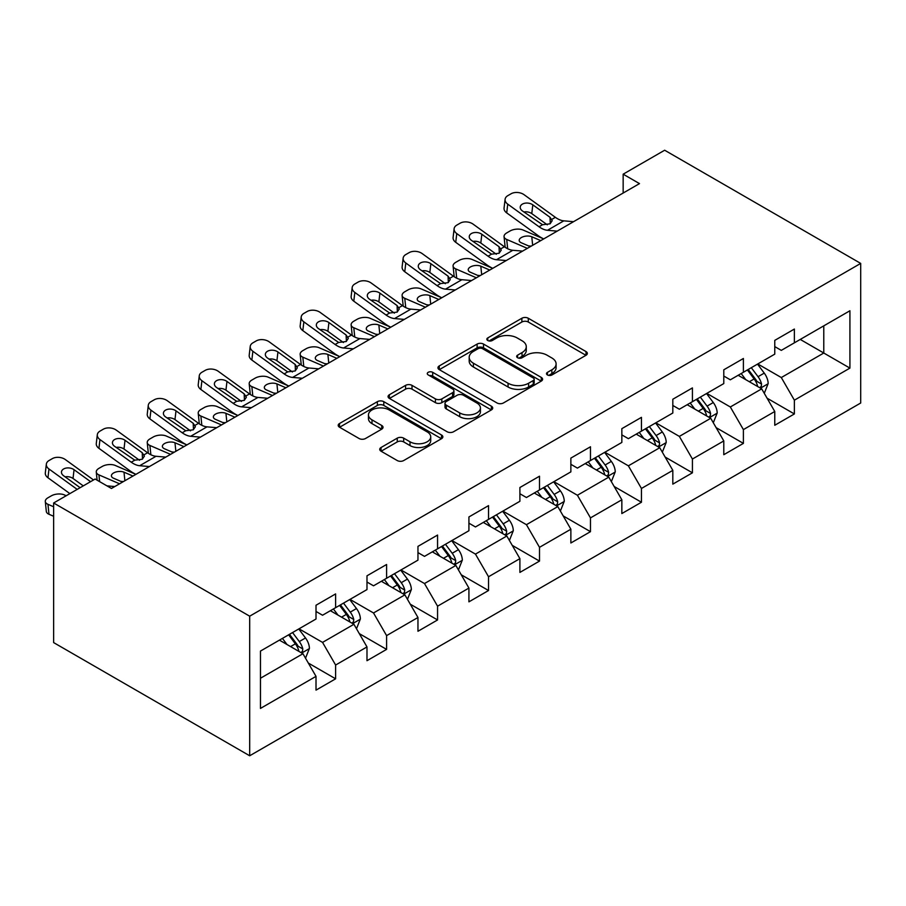 <?xml version="1.0" encoding="UTF-8"?>
<svg xmlns="http://www.w3.org/2000/svg" width="906" height="906" viewBox="0 0 906 906"><rect width="100%" height="100%" fill="white"/><g stroke="black" fill="none" stroke-linecap="round" stroke-linejoin="round"><path stroke-width="1.36" d="M547.439 374.959A3.171 1.835 0 0 0 551.935 374.959L586.012 355.277A4.541 2.616 0 0 0 587.337 353.431A4.541 2.616 0 0 0 586.012 351.573L528.277 318.244A4.541 2.616 0 0 0 521.867 318.244L487.779 337.915A3.171 1.835 0 0 0 486.85 339.218A3.171 1.835 0 0 0 487.779 340.509A3.171 1.835 0 0 0 492.275 340.509L496.681 337.972A14.519 8.381 0 0 1 517.213 337.972L522.026 340.747A14.519 8.381 0 0 1 526.273 346.67A14.519 8.381 0 0 1 522.026 352.593L517.609 355.141A3.171 1.835 0 0 0 516.68 356.432A3.171 1.835 0 0 0 517.609 357.734A3.171 1.835 0 0 0 522.105 357.734L526.511 355.186A14.519 8.381 0 0 1 547.043 355.186L551.845 357.961A14.519 8.381 0 0 1 556.103 363.895A14.519 8.381 0 0 1 551.845 369.818L547.439 372.366A3.171 1.835 0 0 0 546.511 373.657A3.171 1.835 0 0 0 547.439 374.959L547.439 372.366M381.064 447.496A4.541 2.616 0 0 0 379.739 449.342A4.541 2.616 0 0 0 381.064 451.199L397.258 460.554A4.541 2.616 0 0 0 403.68 460.554L441.516 438.697A4.541 2.616 0 0 0 442.853 436.851A4.541 2.616 0 0 0 441.516 434.993L383.793 401.664A4.541 2.616 0 0 0 377.372 401.664L339.524 423.51A4.541 2.616 0 0 0 338.198 425.367A4.541 2.616 0 0 0 339.524 427.213L359.093 438.515A4.541 2.616 0 0 0 365.503 438.515L381.709 429.161A4.541 2.616 0 0 0 383.034 427.315A4.541 2.616 0 0 0 381.709 425.458L372.004 419.863A12.129 7.01 0 0 1 368.448 414.903A12.129 7.01 0 0 1 375.933 408.436A12.129 7.01 0 0 1 389.161 409.954L427.168 431.89A12.129 7.01 0 0 1 430.724 436.851A12.129 7.01 0 0 1 423.227 443.317A12.129 7.01 0 0 1 410.01 441.8L403.68 438.142A4.541 2.616 0 0 0 397.258 438.142L381.064 447.496L381.064 451.199M860.7 263.408L664.653 150.226L623.158 174.179L639.489 183.612L111.461 488.47L95.13 479.036L53.635 502.989L249.682 616.182L860.7 263.408L860.7 403.011L249.682 755.774L249.682 616.182M497.009 402.966A4.541 2.616 0 0 0 503.419 402.966L541.267 381.109A4.541 2.616 0 0 0 542.592 379.263A4.541 2.616 0 0 0 541.267 377.406L483.532 344.076A4.541 2.616 0 0 0 477.122 344.076L439.274 365.922A4.541 2.616 0 0 0 437.949 367.779A4.541 2.616 0 0 0 439.274 369.625L497.009 402.966M429.478 375.639A3.171 1.835 0 0 1 432.694 376.092L432.694 372.321L491.392 406.205A4.541 2.616 0 0 1 492.717 408.051A4.541 2.616 0 0 1 491.392 409.908L453.544 431.754A4.541 2.616 0 0 1 447.134 431.754L389.399 398.425L389.399 394.722A4.541 2.616 0 0 0 388.074 396.568A4.541 2.616 0 0 0 389.399 398.425M389.399 394.722L405.594 385.367A4.541 2.616 0 0 1 412.015 385.367L435.424 398.889A4.541 2.616 0 0 0 441.845 398.889L452.581 392.683A4.541 2.616 0 0 0 453.917 390.837A4.541 2.616 0 0 0 452.581 388.98L428.21 374.903A3.171 1.835 0 0 1 427.281 373.612A3.171 1.835 0 0 1 429.24 371.913A3.171 1.835 0 0 1 432.694 372.321M308.334 663.056L335.616 678.809L335.616 665.038L366.987 646.929L366.987 660.701L386.59 649.387L386.59 635.616L417.96 617.496L417.96 631.267L437.564 619.953L437.564 606.182L468.923 588.073L468.923 601.844L488.538 590.519L488.538 576.748L519.897 558.64L519.897 572.411L539.5 561.097L539.5 547.326L570.871 529.217L570.871 542.988L590.474 531.663L590.474 517.892L621.844 499.784L621.844 513.555L641.448 502.241L641.448 488.47L672.818 470.361L672.818 484.132L692.422 472.807L692.422 459.036L723.792 440.928L723.792 454.699L743.396 443.385L743.396 429.603L774.766 411.494L774.766 425.265L794.369 413.951L794.369 400.18L849.919 368.108L849.919 310.758L823.781 325.854L823.781 353.023L849.919 368.108M335.616 678.809L316.013 690.134L316.013 676.363L260.464 708.424L260.464 651.074L316.013 619.013L316.013 605.242L335.616 593.917L335.616 607.688L366.987 589.58L366.987 575.808L386.59 564.495L386.59 578.266L417.96 560.146L417.96 546.375L437.564 535.061L437.564 548.832L468.923 530.723L468.923 516.952L488.538 505.627L488.538 519.398L519.897 501.29L519.897 487.519L539.5 476.205L539.5 489.976L570.871 471.867L570.871 458.096L590.474 446.771L590.474 460.542L621.844 442.434L621.844 428.663L641.448 417.349L641.448 431.12L672.818 413.011L672.818 399.24L692.422 387.915L692.422 401.686L723.792 383.578L723.792 369.807L743.396 358.493L743.396 372.264L774.766 354.144L774.766 340.373L794.369 329.059L794.369 342.83L849.919 310.758M330.384 610.712L353.918 624.291L322.547 642.399L299.014 628.821M316.013 611.459L322.547 615.231L335.616 607.688M322.547 642.399L335.616 665.038M353.918 624.291L366.987 646.929M381.358 581.278L404.88 594.857L373.521 612.977L349.988 599.387M366.987 582.037L373.521 585.808L386.59 578.266M373.521 612.977L386.59 635.616M404.88 594.857L417.96 617.496M432.332 551.856L455.854 565.435L424.495 583.543L400.962 569.965M417.96 552.603L424.495 556.375L437.564 548.832M424.495 583.543L437.564 606.182M455.854 565.435L468.923 588.073M483.306 522.422L506.828 536.001L475.457 554.11L451.935 540.531M468.923 523.181L475.457 526.952L488.538 519.398M475.457 554.11L488.538 576.748M506.828 536.001L519.897 558.64M534.28 492.989L557.802 506.579L526.431 524.687L502.909 511.109M519.897 493.747L526.431 497.519L539.5 489.976M526.431 524.687L539.5 547.326M557.802 506.579L570.871 529.217M585.253 463.566L608.775 477.145L577.405 495.254L553.883 481.675M570.871 464.314L577.405 468.096L590.474 460.542M577.405 495.254L590.474 517.892M608.775 477.145L621.844 499.784M636.227 434.133L659.749 447.723L628.379 465.831L604.857 452.241M621.844 434.891L628.379 438.663L641.448 431.12M628.379 465.831L641.448 488.47M659.749 447.723L672.818 470.361M687.201 404.71L710.723 418.289L679.353 436.398L655.831 422.819M672.818 405.458L679.353 409.229L692.422 401.686M679.353 436.398L692.422 459.036M710.723 418.289L723.792 440.928M738.163 375.277L761.697 388.855L730.327 406.975L706.805 393.385M723.792 376.035L730.327 379.807L743.396 372.264M730.327 406.975L743.396 429.603M761.697 388.855L774.766 411.494M800.247 339.433L823.781 353.023L781.3 377.542L757.778 363.963M774.766 346.602L781.3 350.373L794.369 342.83M781.3 377.542L794.369 400.18M53.635 502.989L53.635 642.592L249.682 755.774M623.158 174.179L623.158 193.046M260.464 678.243L302.944 653.724L279.41 640.134M302.944 653.724L316.013 676.363M767.088 398.198L794.369 413.951M716.114 427.632L743.396 443.385M665.14 457.054L692.422 472.807M614.166 486.488L641.448 502.241M563.192 515.91L590.474 531.663M512.218 545.344L539.5 561.097M461.245 574.778L488.538 590.519M410.282 604.2L437.564 619.953M359.308 633.634L386.59 649.387M548.708 375.401L551.845 373.589A14.519 8.381 0 0 0 556.103 367.666L556.103 363.895M526.273 346.67L526.273 350.441A14.519 8.381 0 0 1 522.026 356.364L518.878 358.176M585.944 355.311L528.277 322.015A4.541 2.616 0 0 0 521.867 322.015L489.059 340.962M541.21 381.143L483.532 347.847A4.541 2.616 0 0 0 477.122 347.847L439.331 369.671M533.249 380.554A3.171 1.835 0 0 0 534.178 379.263A3.171 1.835 0 0 0 533.249 377.961L482.57 348.708A3.171 1.835 0 0 0 478.085 348.708L473.43 351.392A14.519 8.381 0 0 0 469.183 357.315A14.519 8.381 0 0 0 473.43 363.238L508.073 383.238A14.519 8.381 0 0 0 528.594 383.238L533.249 380.554L533.249 384.325A3.171 1.835 0 0 0 534.178 383.034L534.178 379.263M469.183 357.315L469.183 361.086A14.519 8.381 0 0 0 473.43 367.021L473.43 363.238M533.249 384.325L528.594 387.009A14.519 8.381 0 0 1 508.073 387.009L473.43 367.021M389.467 398.459L405.594 389.138L405.594 385.367M453.917 390.837L453.917 394.608A4.541 2.616 0 0 1 452.581 396.454L441.845 402.66A4.541 2.616 0 0 1 435.424 402.66L412.015 389.138A4.541 2.616 0 0 0 405.594 389.138M432.694 376.092L491.335 409.942M459.716 412.91A12.129 7.01 0 0 0 472.943 414.427A12.129 7.01 0 0 0 480.429 407.96A12.129 7.01 0 0 0 476.884 403.011L463.487 395.276A4.541 2.616 0 0 0 457.077 395.276L446.33 401.483A4.541 2.616 0 0 0 445.005 403.329A4.541 2.616 0 0 0 446.33 405.186L459.716 412.91L459.716 416.692A12.129 7.01 0 0 0 472.943 418.21A12.129 7.01 0 0 0 480.429 411.732L480.429 407.96M445.005 403.329L445.005 407.1A4.541 2.616 0 0 0 446.33 408.957L446.33 405.186M459.716 416.692L446.33 408.957M430.724 436.851L430.724 440.622A12.129 7.01 0 0 1 423.227 447.088A12.129 7.01 0 0 1 410.01 445.571L403.68 441.913A4.541 2.616 0 0 0 397.258 441.913L381.12 451.233M368.448 414.903L368.448 418.674A12.129 7.01 0 0 0 372.004 423.634L372.004 419.863M381.641 429.195L372.004 423.634M441.46 438.731L383.793 405.435A4.541 2.616 0 0 0 377.372 405.435L339.591 427.258M764.279 393.329L768.163 383.544A12.242 7.067 -120 0 0 764.256 373.113L757.507 364.11M543.679 238.924L523.056 230.022A9.241 4.621 -5.9 0 0 510.033 230.996L506.771 232.887A9.241 4.621 -5.9 0 0 504.053 236.625A9.241 4.621 -5.9 0 0 506.714 239.456L507.666 248.754M745.751 379.659L741.176 373.544M527.349 248.357L506.714 239.456M759.794 387.768L761.289 386.194L761.55 384.065A12.242 7.067 -120 0 0 758.05 376.692L751.301 367.689M748.231 369.467L755.717 379.455A6.24 3.601 60 0 1 756.85 381.347L761.55 384.065M540.746 240.622L531.777 236.76A7.395 3.703 174.1 0 0 521.369 237.542A7.395 3.703 174.1 0 0 519.195 240.532A7.395 3.703 174.1 0 0 521.324 242.797L530.282 246.659M505.322 247.406A9.241 4.621 174.1 0 1 505.084 246.579L504.053 236.625M531.097 246.194A7.395 3.703 -5.9 0 0 528.685 245.968M747.382 369.954L754.132 378.957A12.242 7.067 60 0 1 757.631 386.33M557.213 231.121L547.473 230.283A23.103 13.341 60 0 1 539.025 226.76L507.734 204.133L506.714 212.899A9.241 5.957 -173.3 0 1 504.064 208.052L505.095 199.286A9.241 5.957 6.7 0 0 507.734 204.133M543.736 238.901A34.655 20.011 60 0 1 538.005 235.526L506.714 212.899M573.543 221.687L563.815 220.849A23.103 13.341 60 0 1 555.367 217.327L524.076 194.699A9.241 5.957 6.7 0 0 511.052 193.782L507.79 195.673A9.241 5.957 6.7 0 0 505.095 199.286M550.282 223.669L550.01 217.293L552.196 220.702L550.044 223.816L542.547 224.733L522.354 210.883A7.395 4.768 -173.3 0 1 520.237 206.998A7.395 4.768 -173.3 0 1 522.388 204.11A7.395 4.768 -173.3 0 1 532.807 204.835L531.777 213.612L547.303 224.835M531.777 213.612A7.395 4.768 6.7 0 0 523.872 211.981M550.01 217.293L532.807 204.835M713.305 422.762L717.19 412.966A12.242 7.067 -120 0 0 713.282 402.536L706.544 393.544M492.705 268.357L472.083 259.456A9.241 4.621 -5.9 0 0 459.059 260.43L455.797 262.31A9.241 4.621 -5.9 0 0 453.079 266.058A9.241 4.621 -5.9 0 0 455.741 268.889L456.692 278.176M694.777 409.082L690.202 402.966M476.375 277.791L455.741 268.889M708.832 417.19L710.315 415.627L710.576 413.487A12.242 7.067 -120 0 0 707.076 406.126L700.327 397.122M697.258 398.889L704.743 408.878A6.24 3.601 60 0 1 705.876 410.78L710.576 413.487M489.772 270.056L480.803 266.183A7.395 3.703 174.1 0 0 470.395 266.964A7.395 3.703 174.1 0 0 468.221 269.965A7.395 3.703 174.1 0 0 470.35 272.219L479.308 276.092M454.348 276.828A9.241 4.621 174.1 0 1 454.11 276.013L453.079 266.058M480.123 275.617A7.395 3.703 -5.9 0 0 477.711 275.401M696.408 399.387L703.158 408.391A12.242 7.067 60 0 1 706.657 415.752M662.331 452.185L666.216 442.4A12.242 7.067 -120 0 0 662.309 431.969L655.57 422.966M441.743 297.78L421.109 288.878A9.241 4.621 -5.9 0 0 408.085 289.852L404.823 291.743A9.241 4.621 -5.9 0 0 402.105 295.492A9.241 4.621 -5.9 0 0 404.767 298.312L405.729 307.61M643.815 438.515L639.228 432.4M425.401 307.213L404.767 298.312M657.858 446.624L659.342 445.061L659.602 442.921A12.242 7.067 -120 0 0 656.103 435.56L649.353 426.556M646.295 428.323L653.77 438.311A6.24 3.601 60 0 1 654.902 440.203L659.602 442.921M438.798 299.478L429.84 295.616A7.395 3.703 174.1 0 0 419.421 296.398A7.395 3.703 174.1 0 0 417.247 299.388A7.395 3.703 174.1 0 0 419.376 301.653L428.345 305.515M403.374 306.262A9.241 4.621 174.1 0 1 403.136 305.435L402.105 295.492M429.15 305.05A7.395 3.703 -5.9 0 0 426.737 304.824M645.434 428.821L652.184 437.813A12.242 7.067 60 0 1 655.684 445.186M506.239 260.543L496.499 259.716A23.103 13.341 60 0 1 488.051 256.194L456.76 233.567L455.741 242.332A9.241 5.957 -173.3 0 1 453.102 237.485L454.121 228.72A9.241 5.957 6.7 0 0 456.76 233.567M492.762 268.323A34.655 20.011 60 0 1 487.032 264.96L455.741 242.332M522.569 251.109L512.841 250.283A23.103 13.341 60 0 1 504.393 246.76L473.102 224.133A9.241 5.957 6.7 0 0 460.089 223.216L456.817 225.107A9.241 5.957 6.7 0 0 454.121 228.72M499.308 253.102L499.036 246.715L501.233 250.124L499.07 253.25L491.573 254.156L471.38 240.305A7.395 4.768 -173.3 0 1 469.263 236.432A7.395 4.768 -173.3 0 1 471.414 233.533A7.395 4.768 -173.3 0 1 481.833 234.269L480.803 243.035L496.329 254.269M480.803 243.035A7.395 4.768 6.7 0 0 472.909 241.415M499.036 246.715L481.833 234.269M455.265 289.977L445.526 289.139A23.103 13.341 60 0 1 437.077 285.617L405.797 262.989L404.767 271.755A9.241 5.957 -173.3 0 1 402.128 266.919L403.147 258.142A9.241 5.957 6.7 0 0 405.797 262.989M441.788 297.757A34.655 20.011 60 0 1 436.058 294.393L404.767 271.755M471.596 280.543L461.867 279.705A23.103 13.341 60 0 1 453.419 276.194L422.128 253.555A9.241 5.957 6.7 0 0 409.116 252.649L405.843 254.529A9.241 5.957 6.7 0 0 403.147 258.142M448.334 282.536L448.074 276.149L450.259 279.558L448.096 282.672L440.599 283.589L420.407 269.739A7.395 4.768 -173.3 0 1 418.289 265.854A7.395 4.768 -173.3 0 1 420.441 262.966A7.395 4.768 -173.3 0 1 430.86 263.703L429.84 272.468L445.356 283.691M429.84 272.468A7.395 4.768 6.7 0 0 421.936 270.837M448.074 276.149L430.86 263.703M611.357 481.618L615.242 471.822A12.242 7.067 -120 0 0 611.335 461.403L604.596 452.4M390.769 327.213L370.135 318.312A9.241 4.621 -5.9 0 0 357.111 319.286L353.85 321.177A9.241 4.621 -5.9 0 0 351.132 324.914A9.241 4.621 -5.9 0 0 353.793 327.745L354.756 337.032M592.841 467.949L588.254 461.834M374.427 336.647L353.793 327.745M606.884 476.058L608.368 474.484L608.639 472.343A12.242 7.067 -120 0 0 605.129 464.982L598.39 455.978M595.321 457.757L602.796 467.734A6.24 3.601 60 0 1 603.928 469.636L608.639 472.343M387.825 328.912L378.867 325.039A7.395 3.703 174.1 0 0 368.448 325.82A7.395 3.703 174.1 0 0 366.284 328.821A7.395 3.703 174.1 0 0 368.402 331.075L377.372 334.948M352.4 335.684A9.241 4.621 174.1 0 1 352.162 334.869L351.132 324.914M378.176 334.473A7.395 3.703 -5.9 0 0 375.764 334.257M594.461 458.243L601.21 467.247A12.242 7.067 60 0 1 604.71 474.608M560.384 511.052L564.268 501.256A12.242 7.067 -120 0 0 560.361 490.825L553.623 481.822M339.795 356.636L319.161 347.734A9.241 4.621 -5.9 0 0 306.137 348.719L302.876 350.599A9.241 4.621 -5.9 0 0 300.169 354.348A9.241 4.621 -5.9 0 0 302.819 357.168L303.782 366.466M541.867 497.371L537.281 491.256M323.453 366.069L302.819 357.168M555.91 505.48L557.394 503.917L557.666 501.777A12.242 7.067 -120 0 0 554.155 494.416L547.417 485.412M544.347 487.179L551.822 497.168A6.24 3.601 60 0 1 552.954 499.059L557.666 501.777M336.851 358.334L327.893 354.473A7.395 3.703 174.1 0 0 317.474 355.254A7.395 3.703 174.1 0 0 315.311 358.244A7.395 3.703 174.1 0 0 317.428 360.509L326.398 364.371M301.426 365.118A9.241 4.621 174.1 0 1 301.188 364.291L300.169 354.348M327.202 363.906A7.395 3.703 -5.9 0 0 324.79 363.68M543.487 487.677L550.236 496.681A12.242 7.067 60 0 1 553.736 504.042M509.41 540.474L513.294 530.69A12.242 7.067 -120 0 0 509.387 520.259L502.649 511.256M288.821 386.069L268.187 377.168A9.241 4.621 -5.9 0 0 255.164 378.142L251.902 380.033A9.241 4.621 -5.9 0 0 249.195 383.77A9.241 4.621 -5.9 0 0 251.845 386.602L252.808 395.888M490.893 526.805L486.307 520.69M272.48 395.503L251.845 386.602M504.936 534.914L506.42 533.34L506.692 531.21A12.242 7.067 -120 0 0 503.181 523.838L496.443 514.835M493.374 516.613L500.848 526.601A6.24 3.601 60 0 1 501.992 528.492L506.692 531.21M285.877 387.768L276.919 383.906A7.395 3.703 174.1 0 0 266.5 384.676A7.395 3.703 174.1 0 0 264.337 387.677A7.395 3.703 174.1 0 0 266.466 389.942L275.424 393.804M250.452 394.54A9.241 4.621 174.1 0 1 250.215 393.725L249.195 383.77M276.239 393.34A7.395 3.703 -5.9 0 0 273.816 393.113M492.513 517.1L499.263 526.103A12.242 7.067 60 0 1 502.762 533.475M404.291 319.399L394.552 318.572A23.103 13.341 60 0 1 386.103 315.05L354.824 292.423L353.793 301.188A9.241 5.957 -173.3 0 1 351.154 296.341L352.174 287.576A9.241 5.957 6.7 0 0 354.824 292.423M390.814 327.179A34.655 20.011 60 0 1 385.084 323.816L353.793 301.188M420.633 309.965L410.894 309.139A23.103 13.341 60 0 1 402.445 305.616L371.154 282.989A9.241 5.957 6.7 0 0 358.142 282.072L354.869 283.963A9.241 5.957 6.7 0 0 352.174 287.576M397.36 311.958L397.1 305.571L399.286 308.98L397.122 312.106L389.625 313.023L369.433 299.161A7.395 4.768 -173.3 0 1 367.315 295.288A7.395 4.768 -173.3 0 1 369.467 292.4A7.395 4.768 -173.3 0 1 379.886 293.125L378.867 301.891L394.393 313.125M378.867 301.891A7.395 4.768 6.7 0 0 370.962 300.271M397.1 305.571L379.886 293.125M353.317 348.833L343.578 347.995A23.103 13.341 60 0 1 335.129 344.484L303.85 321.845L302.819 330.622A9.241 5.957 -173.3 0 1 300.18 325.775L301.2 317.009A9.241 5.957 6.7 0 0 303.85 321.845M339.841 356.613A34.655 20.011 60 0 1 334.11 353.249L302.819 330.622M369.659 339.399L359.92 338.561A23.103 13.341 60 0 1 351.471 335.05L320.18 312.423A9.241 5.957 6.7 0 0 307.168 311.505L303.895 313.385A9.241 5.957 6.7 0 0 301.2 317.009M346.386 341.392L346.126 335.005L348.312 338.414L346.149 341.528L338.651 342.445L318.459 328.595A7.395 4.768 -173.3 0 1 316.341 324.722A7.395 4.768 -173.3 0 1 318.504 321.823A7.395 4.768 -173.3 0 1 328.912 322.559L327.893 331.324L343.419 342.547M327.893 331.324A7.395 4.768 6.7 0 0 319.988 329.693M346.126 335.005L328.912 322.559M302.344 378.266L292.615 377.428A23.103 13.341 60 0 1 284.167 373.906L252.876 351.279L251.845 360.044A9.241 5.957 -173.3 0 1 249.207 355.197L250.226 346.432A9.241 5.957 6.7 0 0 252.876 351.279M288.867 386.035A34.655 20.011 60 0 1 283.136 382.672L251.845 360.044M318.685 368.833L308.946 367.995A23.103 13.341 60 0 1 300.498 364.472L269.207 341.845A9.241 5.957 6.7 0 0 256.194 340.928L252.921 342.819A9.241 5.957 6.7 0 0 250.226 346.432M295.413 370.814L295.152 364.427L297.338 367.836L295.175 370.962L287.678 371.879L267.485 358.017A7.395 4.768 -173.3 0 1 265.367 354.144A7.395 4.768 -173.3 0 1 267.53 351.256A7.395 4.768 -173.3 0 1 277.938 351.981L276.919 360.747L292.445 371.981M276.919 360.747A7.395 4.768 6.7 0 0 269.014 359.127M295.152 364.427L277.938 351.981M251.37 407.689L241.642 406.851A23.103 13.341 60 0 1 233.193 403.34L201.902 380.713L200.872 389.478A9.241 5.957 -173.3 0 1 198.233 384.631L199.252 375.865A9.241 5.957 6.7 0 0 201.902 380.713M237.893 415.469A34.655 20.011 60 0 1 232.163 412.105L200.872 389.478M267.712 398.255L257.972 397.428A23.103 13.341 60 0 1 249.524 393.906L218.233 371.279A9.241 5.957 6.7 0 0 205.22 370.361L201.947 372.241A9.241 5.957 6.7 0 0 199.252 375.865M244.439 400.248L244.178 393.861L246.364 397.27L244.201 400.395L236.704 401.301L216.511 387.451A7.395 4.768 -173.3 0 1 214.394 383.578A7.395 4.768 -173.3 0 1 216.557 380.679A7.395 4.768 -173.3 0 1 226.964 381.415L225.945 390.18L241.472 401.415M225.945 390.18A7.395 4.768 6.7 0 0 218.04 388.561M244.178 393.861L226.964 381.415M200.396 437.122L190.668 436.284A23.103 13.341 60 0 1 182.219 432.762L150.928 410.135L149.909 418.9A9.241 5.957 -173.3 0 1 147.259 414.065L148.278 405.288A9.241 5.957 6.7 0 0 150.928 410.135M186.919 444.903A34.655 20.011 60 0 1 181.189 441.528L149.909 418.9M216.738 427.689L206.998 426.851A23.103 13.341 60 0 1 198.55 423.329L167.27 400.701A9.241 5.957 6.7 0 0 154.246 399.784L150.985 401.675A9.241 5.957 6.7 0 0 148.278 405.288M193.465 429.671L193.204 423.295L195.39 426.703L193.227 429.818L185.741 430.735L165.538 416.885A7.395 4.768 -173.3 0 1 163.42 413A7.395 4.768 -173.3 0 1 165.583 410.112A7.395 4.768 -173.3 0 1 175.991 410.848L174.971 419.614L190.498 430.837M174.971 419.614A7.395 4.768 6.7 0 0 167.066 417.983M193.204 423.295L175.991 410.848M149.422 466.545L139.694 465.718A23.103 13.341 60 0 1 131.245 462.196L99.954 439.569L98.935 448.334A9.241 5.957 -173.3 0 1 96.285 443.487L97.316 434.721A9.241 5.957 6.7 0 0 99.954 439.569M135.957 474.325A34.655 20.011 60 0 1 130.215 470.961L98.935 448.334M165.764 457.111L156.025 456.284A23.103 13.341 60 0 1 147.576 452.762L116.296 430.135A9.241 5.957 6.7 0 0 103.273 429.218L100.011 431.109A9.241 5.957 6.7 0 0 97.316 434.721M142.491 459.104L142.231 452.717L144.416 456.126L142.253 459.251L134.768 460.169L114.564 446.307A7.395 4.768 -173.3 0 1 112.446 442.434A7.395 4.768 -173.3 0 1 114.609 439.535A7.395 4.768 -173.3 0 1 125.017 440.271L123.997 449.036L139.524 460.271M123.997 449.036A7.395 4.768 6.7 0 0 116.093 447.417M142.231 452.717L125.017 440.271M458.436 569.908L462.32 560.112A12.242 7.067 -120 0 0 458.413 549.682L451.675 540.678M237.848 415.503L217.214 406.601A9.241 4.621 -5.9 0 0 204.201 407.575L200.928 409.455A9.241 4.621 -5.9 0 0 198.221 413.204A9.241 4.621 -5.9 0 0 200.872 416.035L201.834 425.322M439.92 556.227L435.333 550.112M221.506 424.937L200.872 416.035M453.963 564.336L455.446 562.773L455.718 560.633A12.242 7.067 -120 0 0 452.207 553.272L445.469 544.268M442.4 546.035L449.886 556.024A6.24 3.601 60 0 1 451.018 557.926L455.718 560.633M234.903 417.202L225.945 413.329A7.395 3.703 174.1 0 0 215.526 414.11A7.395 3.703 174.1 0 0 213.363 417.111A7.395 3.703 174.1 0 0 215.492 419.365L224.45 423.238M199.479 423.974A9.241 4.621 174.1 0 1 199.241 423.147L198.221 413.204M225.266 422.762A7.395 3.703 -5.9 0 0 222.842 422.536M441.55 546.533L448.289 555.537A12.242 7.067 60 0 1 451.8 562.898M407.462 599.33L411.358 589.546A12.242 7.067 -120 0 0 407.451 579.115L400.701 570.112M186.874 444.925L166.24 436.024A9.241 4.621 -5.9 0 0 153.227 436.998L149.954 438.889A9.241 4.621 -5.9 0 0 147.248 442.626A9.241 4.621 -5.9 0 0 149.909 445.458L150.86 454.755M388.946 585.661L384.359 579.546M170.532 454.359L149.909 445.458M402.989 593.77L404.472 592.196L404.744 590.066A12.242 7.067 -120 0 0 401.233 582.694L394.495 573.702M391.426 575.469L398.912 585.457A6.24 3.601 60 0 1 400.044 587.348L404.744 590.066M183.929 446.624L174.971 442.762A7.395 3.703 174.1 0 0 164.552 443.544A7.395 3.703 174.1 0 0 162.389 446.533A7.395 3.703 174.1 0 0 164.518 448.798L173.476 452.66M148.505 453.408A9.241 4.621 174.1 0 1 148.267 452.581L147.248 442.626M174.292 452.196A7.395 3.703 -5.9 0 0 171.868 451.969M390.577 575.956L397.315 584.959A12.242 7.067 60 0 1 400.826 592.331M356.488 628.764L360.384 618.968A12.242 7.067 -120 0 0 356.477 608.549L349.727 599.546M135.9 474.359L115.266 465.458A9.241 4.621 -5.9 0 0 102.253 466.431L98.981 468.323A9.241 4.621 -5.9 0 0 96.274 472.06A9.241 4.621 -5.9 0 0 98.935 474.891L99.626 481.63M337.972 615.083L333.397 608.968M119.558 483.793L98.935 474.891M352.015 623.192L353.499 621.629L353.77 619.489A12.242 7.067 -120 0 0 350.26 612.128L343.521 603.124M340.452 604.891L347.938 614.88A6.24 3.601 60 0 1 349.07 616.782L353.77 619.489M132.956 476.058L123.997 472.185A7.395 3.703 174.1 0 0 113.578 472.966A7.395 3.703 174.1 0 0 111.415 475.967A7.395 3.703 174.1 0 0 113.544 478.221L122.503 482.094M123.318 481.618A7.395 3.703 -5.9 0 0 120.894 481.403M339.603 605.389L346.341 614.393A12.242 7.067 60 0 1 349.852 621.754M305.526 658.186L309.41 648.402A12.242 7.067 -120 0 0 305.503 637.971L298.754 628.968M66.229 495.718L64.292 494.88A9.241 4.621 -5.9 0 0 51.28 495.865L48.007 497.745A9.241 4.621 -5.9 0 0 45.3 501.494A9.241 4.621 -5.9 0 0 47.961 504.314L48.981 514.268A9.241 4.621 174.1 0 1 46.319 511.437L45.3 501.494M286.998 644.517L282.423 638.402M53.635 506.76L47.961 504.314M53.635 516.273L48.981 514.268M301.041 652.626L302.525 651.063L302.797 648.923A12.242 7.067 -120 0 0 299.297 641.561L292.547 632.558M289.478 634.325L296.964 644.313A6.24 3.601 60 0 1 298.097 646.205L302.797 648.923M288.629 634.823L295.367 643.826A12.242 7.067 60 0 1 298.878 651.188M77.18 489.387L48.981 468.991L47.961 477.756A9.241 5.957 -173.3 0 1 45.311 472.921L46.342 464.155A9.241 5.957 6.7 0 0 48.981 468.991M69.875 493.611L47.961 477.756M93.522 479.965L65.323 459.557A9.241 5.957 6.7 0 0 52.299 458.651L49.037 460.531A9.241 5.957 6.7 0 0 46.342 464.155M114.79 486.545L106.976 485.876M80.124 487.688L63.59 475.741A7.395 4.768 -173.3 0 1 61.472 471.856A7.395 4.768 -173.3 0 1 63.635 468.968A7.395 4.768 -173.3 0 1 74.054 469.704L73.024 478.47L83.273 485.876M73.024 478.47A7.395 4.768 6.7 0 0 65.119 476.839M90.577 481.652L74.054 469.704M551.845 373.589L551.845 369.818M517.609 357.734L517.609 355.141M522.026 356.364L522.026 352.593M487.779 340.509L487.779 337.915M521.867 322.015L521.867 318.244M528.277 322.015L528.277 318.244M586.012 355.277L586.012 351.573M439.274 369.625L439.274 365.922M477.122 347.847L477.122 344.076M483.532 347.847L483.532 344.076M541.267 381.109L541.267 377.406M508.073 387.009L508.073 383.238M528.594 387.009L528.594 383.238M412.015 389.138L412.015 385.367M435.424 402.66L435.424 398.889M441.845 402.66L441.845 398.889M452.581 396.454L452.581 392.683M491.392 409.908L491.392 406.205M397.258 441.913L397.258 438.142M403.68 441.913L403.68 438.142M410.01 445.571L410.01 441.8M381.709 429.161L381.709 425.458M339.524 427.213L339.524 423.51M377.372 405.435L377.372 401.664M383.793 405.435L383.793 401.664M441.516 438.697L441.516 434.993M760.485 388.164L768.084 383.782M758.05 376.692L764.256 373.113M749.341 381.72L754.132 378.957M531.777 236.76L532.66 245.288M542.547 224.733L539.025 226.76M555.367 217.327L551.845 219.365M563.815 220.849L547.473 230.283M709.511 417.587L717.11 413.204M707.076 406.126L713.282 402.536M698.367 411.154L703.158 408.391M480.803 266.183L481.686 274.722M658.537 447.02L666.137 442.638M656.103 435.56L662.309 431.969M647.394 440.588L652.184 437.813M429.84 295.616L430.712 304.144M491.573 254.156L488.051 256.194M504.393 246.76L500.871 248.788M512.841 250.283L496.499 259.716M440.599 283.589L437.077 285.617M453.419 276.194L449.897 278.221M461.867 279.705L445.526 289.139M607.564 476.454L615.163 472.06M605.129 464.982L611.335 461.403M596.42 470.01L601.21 467.247M378.867 325.039L379.739 333.578M556.59 505.876L564.189 501.494M554.155 494.416L560.361 490.825M545.446 499.444L550.236 496.681M327.893 354.473L328.765 363M505.627 535.31L513.215 530.916M503.181 523.838L509.387 520.259M494.472 528.866L499.263 526.103M276.919 383.906L277.791 392.434M389.625 313.023L386.103 315.05M402.445 305.616L398.923 307.655M410.894 309.139L394.552 318.572M338.651 342.445L335.129 344.484M351.471 335.05L347.949 337.077M359.92 338.561L343.578 347.995M287.678 371.879L284.167 373.906M300.498 364.472L296.975 366.511M308.946 367.995L292.615 377.428M236.704 401.301L233.193 403.34M249.524 393.906L246.002 395.933M257.972 397.428L241.642 406.851M185.741 430.735L182.219 432.762M198.55 423.329L195.039 425.367M206.998 426.851L190.668 436.284M134.768 460.169L131.245 462.196M147.576 452.762L144.065 454.789M156.025 456.284L139.694 465.718M454.653 564.732L462.241 560.35M452.207 553.272L458.413 549.682M443.498 558.3L448.289 555.537M225.945 413.329L226.817 421.868M403.68 594.166L411.279 589.783M401.233 582.694L407.451 579.115M392.525 587.722L397.315 584.959M174.971 442.762L175.855 451.29M352.706 623.588L360.305 619.206M350.26 612.128L356.477 608.549M341.551 617.156L346.341 614.393M123.997 472.185L124.881 480.724M301.732 653.022L309.331 648.639M299.297 641.561L305.503 637.971M290.577 646.59L295.367 643.826M96.274 472.06L97.112 480.18"/></g></svg>
